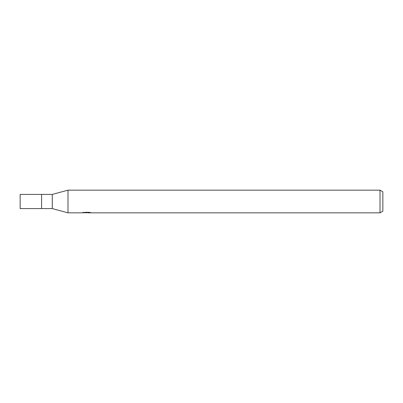 <?xml version="1.0" encoding="UTF-8"?>
<svg xmlns="http://www.w3.org/2000/svg" width="403" height="403" viewBox="0 0 403 403"><rect width="100%" height="100%" fill="white"/><g stroke="black" fill="none" stroke-linecap="round" stroke-linejoin="round"><path stroke-width="0.6" d="M83.099 212.094L83.018 212.834L67.986 212.834L52.279 208.583L41.569 208.583L41.569 194.417L52.279 194.417L67.986 190.166L380.014 190.166L382.85 191.803L382.85 211.197L380.014 212.834L88.076 212.834L88.035 212.321M52.279 208.583L52.279 194.417M88.035 212.658L85.557 212.724M86.877 212.834L86.343 212.834M380.014 212.834L380.014 190.166M67.986 212.834L67.986 190.166M83.099 212.809L87.33 212.618L83.708 212.618L84.887 212.321L89.355 212.321L90.655 212.653M91.123 212.708C87.35 212.739 87.35 212.764 91.123 212.799M87.33 212.321L87.33 212.618M41.569 208.583L20.15 208.583L20.15 194.417L41.569 194.417"/></g></svg>
